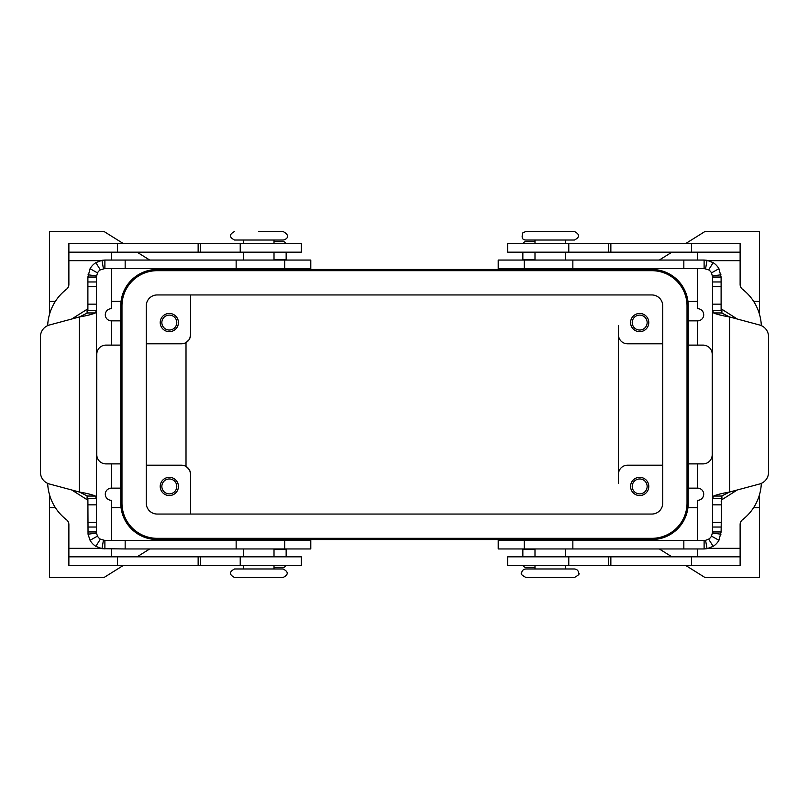 <?xml version="1.0" encoding="UTF-8"?>
<svg xmlns="http://www.w3.org/2000/svg" width="809" height="809" viewBox="0 0 809 809"><rect width="100%" height="100%" fill="white"/><g stroke="black" fill="none" stroke-linecap="round" stroke-linejoin="round"><path stroke-width="1.21" d="M525.88 240.02L574.441 240.02C579.922 237.189 579.922 234.357 574.441 231.526L525.88 231.526L522.938 232.709C521.269 237.533 522.25 239.97 525.88 240.02M525.88 577.474L550.16 577.474L525.88 577.474C521.795 575.199 520.379 573.783 521.633 573.227C521.886 570.638 523.302 569.223 525.88 568.98L574.441 568.98C577.019 569.223 578.435 570.638 578.688 573.227C579.942 573.783 578.526 575.199 574.441 577.474L550.16 577.474L574.441 577.474M258.84 231.526L283.12 231.526L258.84 231.526M283.12 231.526C292.14 236.541 285.071 239.939 283.12 240.02L234.559 240.02C229.078 237.189 229.078 234.357 234.559 231.526M283.12 568.98L234.559 568.98C229.078 571.811 229.078 574.643 234.559 577.474L283.12 577.474C288.601 574.643 288.601 571.811 283.12 568.98M111.359 540.452L111.359 500.296A6.067 6.067 0 0 1 105.291 494.218A6.067 6.067 0 0 1 111.359 488.151L120.693 488.151L120.693 463.881L105.898 463.881A9.101 9.101 0 0 1 96.797 454.769L96.797 354.231A9.101 9.101 0 0 1 105.898 345.119L120.693 345.119L120.693 320.849L111.359 320.849A6.067 6.067 0 0 1 105.291 314.782A6.067 6.067 0 0 1 111.359 308.704L111.359 268.548M240.222 565.329L68.876 565.329L68.876 556.835L301.322 556.835L301.322 565.329L240.222 565.329L240.222 556.835M47.67 483.377A48.55 48.55 0 0 0 66.51 519.762A6.067 6.067 0 0 1 68.876 524.566L68.876 565.329M47.67 325.623A48.55 48.55 0 0 1 66.51 289.238A6.067 6.067 0 0 0 68.876 284.434L68.876 243.671L68.876 252.165L301.322 252.165L301.322 243.671L240.222 243.671L240.222 252.165M534.992 268.548L565.329 268.548M534.992 540.452L565.329 540.452M274.008 268.548L243.671 268.548M274.008 540.452L243.671 540.452M632.213 322.569A7.463 7.463 0 0 0 639.676 330.032A7.463 7.463 0 0 0 647.149 322.569A7.463 7.463 0 0 0 639.676 315.106A7.463 7.463 0 0 0 632.213 322.569M648.788 322.569A9.101 9.101 0 0 1 639.676 331.67A9.101 9.101 0 0 1 630.575 322.569A9.101 9.101 0 0 1 639.676 313.457A9.101 9.101 0 0 1 648.788 322.569M161.851 486.431A7.463 7.463 0 0 0 169.324 493.894A7.463 7.463 0 0 0 176.787 486.431A7.463 7.463 0 0 0 169.324 478.968A7.463 7.463 0 0 0 161.851 486.431M178.425 486.431A9.101 9.101 0 0 1 169.324 495.543A9.101 9.101 0 0 1 160.212 486.431A9.101 9.101 0 0 1 169.324 477.33A9.101 9.101 0 0 1 178.425 486.431M161.851 322.569A7.463 7.463 0 0 0 169.324 330.032A7.463 7.463 0 0 0 176.787 322.569A7.463 7.463 0 0 0 169.324 315.106A7.463 7.463 0 0 0 161.851 322.569M178.425 322.569A9.101 9.101 0 0 1 169.324 331.67A9.101 9.101 0 0 1 160.212 322.569A9.101 9.101 0 0 1 169.324 313.457A9.101 9.101 0 0 1 178.425 322.569M632.213 486.431A7.463 7.463 0 0 0 639.676 493.894A7.463 7.463 0 0 0 647.149 486.431A7.463 7.463 0 0 0 639.676 478.968A7.463 7.463 0 0 0 632.213 486.431M630.575 486.431A9.101 9.101 0 0 1 639.676 477.33A9.101 9.101 0 0 1 648.788 486.431A9.101 9.101 0 0 1 639.676 495.543A9.101 9.101 0 0 1 630.575 486.431M753.604 507.678L759.55 507.678L759.55 494.501M759.55 314.499L759.55 301.322L753.604 301.322M697.641 301.322L687.984 301.605M111.359 301.322L121.047 301.322L120.763 305.853A36.415 36.415 0 0 1 157.179 269.458L651.821 269.458A36.415 36.415 0 0 1 688.237 305.873L688.125 303.112M697.641 507.678L687.953 507.678L688.237 503.127L688.075 506.545M49.45 314.499L49.45 301.322L55.396 301.322M120.784 304.72L120.814 304.053M111.359 507.678L121.026 507.476M121.047 507.678L120.875 505.888M123.494 565.329L104.078 577.474L49.45 577.474L49.45 507.678L55.396 507.678M189.023 339.77L186.009 342.591L186.009 466.409L189.023 469.23M189.458 469.958L186.808 466.935M190.56 474.054L189.852 470.787M190.378 472.496L190.53 473.599M190.56 474.296L190.56 514.049L190.56 474.296A9.101 9.101 0 0 0 181.459 465.195L146.257 465.195M688.237 305.873L688.237 503.127A36.415 36.415 0 0 1 651.821 539.542L157.179 539.542A36.415 36.415 0 0 1 120.763 503.127L120.763 305.873M68.876 243.671L240.222 243.671M190.56 325.602L190.56 294.951L190.56 334.704L189.852 338.213M188.73 340.184L188.194 340.832M187.809 341.226L186.808 342.065M190.378 336.504L190.56 334.704A9.101 9.101 0 0 1 181.459 343.805L146.257 343.805M49.45 507.678L49.45 494.501M688.044 506.889L687.953 507.678M662.743 465.195L627.541 465.195A9.101 9.101 0 0 0 618.44 474.296L618.44 325.602M618.44 474.296L618.44 483.398M662.743 343.805L627.541 343.805A9.101 9.101 0 0 1 618.44 334.704M111.359 556.835L111.359 548.947M687.023 305.873A35.202 35.202 0 0 0 651.821 270.671L157.179 270.671A35.202 35.202 0 0 0 121.977 305.873L121.977 503.127A35.202 35.202 0 0 0 157.179 538.329L651.821 538.329A35.202 35.202 0 0 0 687.023 503.127L687.023 305.873M146.257 503.127L146.257 305.873A10.921 10.921 0 0 1 157.179 294.951L651.821 294.951A10.921 10.921 0 0 1 662.743 305.873L662.743 503.127A10.921 10.921 0 0 1 651.821 514.049L157.179 514.049A10.921 10.921 0 0 1 146.257 503.127M688.125 303.041L688.216 304.811M49.45 301.322L49.45 231.526L104.078 231.526L123.494 243.671M137.095 252.165L149.716 260.053M163.307 268.548L164.763 269.458M164.763 539.542L163.307 540.452M149.716 548.947L137.095 556.835M759.55 507.678L759.55 577.474L704.922 577.474L685.506 565.329M671.905 556.835L659.284 548.947M645.693 540.452L644.237 539.542M685.506 243.671L704.922 231.526L759.55 231.526L759.55 301.322M644.237 269.458L645.693 268.548M659.284 260.053L671.905 252.165M697.641 268.548L697.641 308.704A6.067 6.067 0 0 1 703.709 314.782A6.067 6.067 0 0 1 697.641 320.849L688.307 320.849L688.307 345.119L703.102 345.119A9.101 9.101 0 0 1 712.203 354.231L712.203 454.769A9.101 9.101 0 0 1 703.102 463.881L688.307 463.881L688.307 488.151L697.641 488.151A6.067 6.067 0 0 1 703.709 494.218A6.067 6.067 0 0 1 697.641 500.296L697.641 540.452M697.641 252.165L697.641 260.053M761.33 325.623A48.55 48.55 0 0 0 742.49 289.238A6.067 6.067 0 0 1 740.124 284.434L740.124 252.165L507.678 252.165L507.678 243.671L507.678 252.165M740.124 252.165L740.124 243.671L507.678 243.671M761.33 483.377A48.55 48.55 0 0 1 742.49 519.762A6.067 6.067 0 0 0 740.124 524.566L740.124 556.835L507.678 556.835L507.678 565.329L507.678 556.835M697.641 548.947L697.641 556.835M740.124 556.835L740.124 565.329L507.678 565.329M111.359 260.053L111.359 252.165M274.008 567.382L283.12 567.382A3.034 3.034 0 0 0 285.981 565.329M286.153 556.835L286.153 548.947M96.392 310.454L96.392 277.042L87.888 277.042L87.888 310.454L96.392 310.454L95.391 312.952C92.418 314.286 87.089 315.631 79.393 316.966L49.45 324.996A12.135 12.135 0 0 0 40.45 336.716L40.45 472.284A12.135 12.135 0 0 0 49.45 484.004L79.393 492.034C87.089 493.369 92.418 494.714 95.391 496.048L96.392 498.546L96.392 310.454L96.463 533.08L88.039 534.203L90.072 540.291A16.989 16.989 0 0 0 95.826 546.328L101.954 548.694L125.162 548.947L125.162 540.452L310.798 540.452L310.798 548.947L125.162 548.947M96.463 533.08L97.484 536.124A8.495 8.495 0 0 0 100.356 539.138L104.887 540.452L125.162 540.452M88.039 534.203L87.888 498.546L96.392 498.546M104.887 540.452L104.887 548.947M71.748 489.981L87.099 499.709L87.888 501.145M87.888 310.454L87.392 312.952L79.393 316.966L79.393 492.034L87.392 496.048L87.888 498.546M104.887 268.548L310.798 268.548L310.798 260.053L104.887 260.053L104.887 268.548L100.356 269.862A8.495 8.495 0 0 0 97.484 272.876L96.392 277.042M87.888 277.042L90.072 268.709A16.989 16.989 0 0 1 95.826 262.672L101.954 260.306L104.887 260.053M286.153 260.053L286.153 252.165M274.008 241.618L283.12 241.618A3.034 3.034 0 0 1 285.981 243.671M87.888 307.855L87.099 309.291L71.748 319.019M87.888 531.958L96.392 531.958M534.992 567.382L525.88 567.382A3.034 3.034 0 0 1 523.019 565.329M522.847 548.947L522.847 556.835M683.838 548.947L704.113 548.947L704.113 540.452L498.202 540.452L498.202 548.947L683.838 548.947L683.838 540.452M704.113 540.452L705.579 540.321L707.046 548.694L704.113 548.947M705.579 540.321L708.644 539.138A8.495 8.495 0 0 0 711.515 536.124L712.608 531.958L721.112 531.958L718.928 540.291A16.989 16.989 0 0 1 713.174 546.328L707.046 548.694M721.112 277.042L721.112 310.454L712.608 310.454L712.608 277.042L711.515 272.876A8.495 8.495 0 0 0 708.644 269.862L704.113 268.548L704.113 260.053L707.046 260.306L713.174 262.672A16.989 16.989 0 0 1 718.928 268.709L721.112 277.042L712.608 277.042M721.112 531.958L721.608 496.048L729.607 492.034C721.911 493.369 716.582 494.714 713.609 496.048L712.608 498.546L712.608 310.454L713.609 312.952C716.582 314.286 721.911 315.631 729.607 316.966L721.608 312.952L721.112 310.454M721.112 501.145L721.901 499.709L737.252 489.981M721.112 498.546L712.608 498.546L712.608 531.958M737.252 319.019L721.901 309.291L721.112 307.855M704.113 268.548L498.202 268.548L498.202 260.053L704.113 260.053M522.847 252.165L522.847 260.053M534.992 241.618L525.88 241.618A3.034 3.034 0 0 0 523.019 243.671M768.55 472.284A12.135 12.135 0 0 1 759.55 484.004L729.607 492.034L729.607 316.966L759.55 324.996A12.135 12.135 0 0 1 768.55 336.716L768.55 472.284M117.426 565.329L117.426 556.835M68.876 548.34L100.387 548.34M111.591 488.151L111.591 463.881M111.591 345.119L111.591 320.849M100.387 260.66L68.876 260.66M200.47 243.671L200.47 252.165M198.144 565.329L198.144 556.835M198.144 243.671L198.144 252.165M117.426 243.671L117.426 252.165M200.47 565.329L200.47 556.835M697.409 320.849L697.409 345.119M740.124 260.66L708.613 260.66M691.574 243.671L691.574 252.165M610.856 243.671L610.856 252.165M608.53 243.671L608.53 252.165M568.778 243.671L568.778 252.165M697.409 463.881L697.409 488.151M708.613 548.34L740.124 548.34M691.574 565.329L691.574 556.835M610.856 565.329L610.856 556.835M608.53 565.329L608.53 556.835M568.778 565.329L568.778 556.835M286.153 549.554L274.008 549.554M97.484 536.124L90.072 540.291M284.697 548.947L284.697 540.452M236.147 548.947L236.147 540.452M103.421 540.321L101.954 548.694M87.392 496.048L95.391 496.048M87.392 312.952L95.391 312.952M87.888 304.154L96.392 304.154M87.888 286.619L96.392 286.619M87.888 281.967L96.392 281.967M96.463 275.92L88.039 274.797M274.008 259.446L286.153 259.446M284.697 260.053L284.697 268.548M97.484 272.876L90.072 268.709M100.356 269.862L95.826 262.672M103.421 268.679L101.954 260.306M125.162 260.053L125.162 268.548M236.147 260.053L236.147 268.548M87.888 504.846L96.392 504.846M87.888 527.033L96.392 527.033M87.888 522.381L96.392 522.381M100.356 539.138L95.826 546.328M87.099 499.709L87.099 495.755M87.099 313.245L87.099 309.291M534.992 549.554L522.847 549.554M524.303 548.947L524.303 540.452M572.853 548.947L572.853 540.452M712.537 533.08L720.961 534.203M711.515 536.124L718.928 540.291M708.644 539.138L713.174 546.328M721.608 496.048L713.609 496.048M721.901 309.291L721.901 313.245M721.901 495.755L721.901 499.709M721.112 304.154L712.608 304.154M721.608 312.952L713.609 312.952M721.112 286.619L712.608 286.619M721.112 281.967L712.608 281.967M712.537 275.92L720.961 274.797M711.515 272.876L718.928 268.709M705.579 268.679L707.046 260.306M683.838 260.053L683.838 268.548M708.644 269.862L713.174 262.672M524.303 260.053L524.303 268.548M572.853 260.053L572.853 268.548M522.847 259.446L534.992 259.446M721.112 504.846L712.608 504.846M721.112 527.033L712.608 527.033M721.112 522.381L712.608 522.381M534.992 260.053L534.992 252.165M534.992 243.671L534.992 240.02M541.059 269.458L541.059 268.851M565.329 548.947L565.329 556.835M565.329 565.329L565.329 568.98M559.262 539.542L559.262 540.149M243.671 260.053L243.671 252.165M274.008 243.671L274.008 240.02M267.941 269.458L267.941 268.851M274.008 548.947L274.008 556.835M274.008 565.329L274.008 568.98M267.941 539.542L267.941 540.149M249.738 269.458L249.738 268.851M534.992 548.947L534.992 556.835M559.262 269.458L559.262 268.851M274.008 260.053L274.008 252.165M243.671 548.947L243.671 556.835M565.329 243.671L565.329 240.02M249.738 539.542L249.738 540.149M565.329 260.053L565.329 252.165M243.671 565.329L243.671 568.98M534.992 565.329L534.992 568.98M541.059 539.542L541.059 540.149M243.671 243.671L243.671 240.02"/></g></svg>
